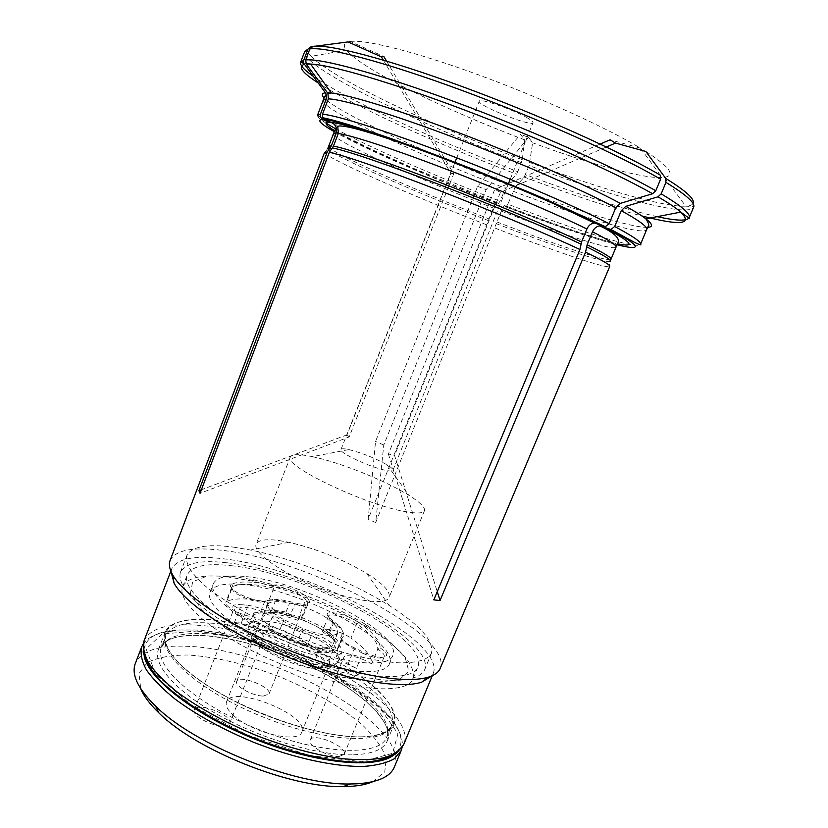 <?xml version="1.0" encoding="UTF-8"?>
<svg xmlns="http://www.w3.org/2000/svg" width="828" height="828" viewBox="0 0 828 828"><rect width="100%" height="100%" fill="white"/><g stroke="black" fill="none" stroke-linecap="round" stroke-linejoin="round"><path stroke-width="0.62" stroke-dasharray="4.14 3.1" d="M231.768 576.184L254.745 580.035C293.888 589.122 330.776 603.871 365.386 624.291L389.988 641.586L405.265 657.867L408.815 671.26L399.179 679.881L376.45 682.179L342.823 677.325L302.665 665.64C274.451 654.845 249.104 642.663 226.634 629.083L201.877 609.739L190.399 593.345L192.686 581.763L207.342 575.988L231.768 576.184M226.913 576.774L251.132 580.821C292.305 590.343 331.076 605.848 367.456 627.345C400.762 647.9 415.935 665.008 412.975 678.691C407.397 695.675 348.836 691.266 284.728 665.515C220.548 639.951 175.091 602.763 182.771 586.607C187.418 577.447 202.125 574.166 226.913 576.774M320.446 649.173C297.366 642.249 276.293 633.151 257.218 621.859L256.918 623.091C247.769 620.534 240.751 617.098 235.887 612.782L233.993 608.756C234.624 607.4 236.777 606.862 240.451 607.141L239.996 604.585L246.837 605.164C256.587 606.458 265.705 609.925 274.203 615.556L272.195 617.16C282.938 624.736 296.103 630.926 311.701 635.728C325.435 640.499 332.618 645.302 333.239 650.146L329.037 651.791L319.349 650.177C296.476 643.325 275.662 634.3 256.918 623.091L250.698 638.812C269.369 650.135 290.131 659.181 312.994 665.94L319.349 650.177L320.446 649.173L331.107 650.953C343.63 651.056 329.275 638.109 312.011 633.316C297.097 628.721 284.501 622.801 274.203 615.556M241.269 623.018L247.303 607.7L240.451 607.141L234.396 622.542L241.269 623.018L257.042 627.345L258.719 623.111C254.517 618.889 252.913 615.483 253.885 612.875L260.437 612.202L264.681 601.48L262.072 602.028C254.983 602.598 238.06 596.077 233.206 590.902L231.612 587.456L232.689 586.462C241.02 583.212 254.713 583.771 273.757 588.118C276.811 584.206 302.872 593.728 305.698 599.772L307.923 598.675L309.682 601.718C310.759 603.726 309.713 604.833 306.526 605.03L295.751 603.198L294.768 604.192C285.018 601.304 277.007 599.969 270.715 600.196L264.08 601.18C256.297 601.801 237.636 594.618 232.306 588.925C230.039 586.586 229.853 584.972 231.747 584.071C240.141 580.832 253.896 581.37 273.002 585.675L273.757 588.118L268.127 602.36C249.052 598.137 235.307 597.764 226.903 601.252L232.689 586.462L231.747 584.071M246.837 605.164L247.303 607.7C256.173 608.87 264.463 612.016 272.195 617.16L267.817 628.204L258.719 623.111M234.396 622.542C245.926 623.049 265.974 633.699 263.511 638.098C262.89 639.475 260.779 640.075 257.187 639.878L250.698 638.812M257.042 627.345C267.258 637.933 295.223 651.222 316.224 655.341C323.883 659.43 327.453 662.886 326.956 665.691C325.559 667.968 320.912 668.041 312.994 665.94M223.053 726.011C226.717 725.959 228.921 725.1 229.656 723.424C233.713 715.371 196.847 701.202 194.301 709.844C191.32 715.123 211.306 726.435 223.053 726.011M334.067 640.261C334.409 638.202 332.959 635.645 329.72 632.582C326.781 632.406 322.816 630.563 317.828 627.075L304.611 620.7C296.941 618.247 290.742 615.38 286.012 612.068C280.03 610.785 275.196 610.371 271.501 610.826L263.138 616.425C261.534 619.199 268.22 628.462 280.154 629.011L299.032 637.943C307.178 644.588 315.271 647.858 323.303 647.775C328.654 648.148 331.935 646.937 333.146 644.143L337.741 631.153L337.658 632.965C333.643 637.384 322.02 635.925 302.779 628.576L283.88 619.675C272.381 613.331 267.061 608.228 267.899 604.388C268.655 602.68 271.046 601.811 275.082 601.79C278.757 601.376 283.59 601.821 289.572 603.136C304.559 605.444 326.998 615.908 333.342 623.608C336.592 626.62 338.062 629.135 337.741 631.153M299.032 637.943L302.779 628.576M358.565 622.366C373.045 632.488 380.249 640.986 380.166 647.879L377.754 649.121C382.567 652.257 384.73 654.751 384.223 656.614L379.327 658.053C374.566 657.691 368.977 656.055 362.581 653.137L362.819 651.822L354.363 647.879C348.93 645.291 344.934 642.714 342.368 640.127C340.298 637.922 339.904 636.318 341.188 635.304L342.171 637.746L343.496 636.101L339.128 646.875C340.256 643.201 336.727 638.388 328.561 632.447L332.804 621.921L329.854 619.458L328.426 616.229C329.358 612.389 347.832 617.409 356.744 623.857C371.099 633.927 378.106 642.342 377.754 649.121L371.689 663.984C372.134 656.966 365.231 648.345 350.948 638.14L356.744 623.857L358.565 622.366C345.669 612.999 319.95 608.611 328.995 617.502L339.056 625.896C343.03 630.108 343.744 633.244 341.188 635.304M347.967 664.408L354.146 649.193L362.581 653.137L356.382 668.362L347.967 664.408C342.306 661.675 338.435 658.995 336.365 656.366L338.062 652.174C333.373 653.209 326.667 652.847 317.942 651.077L307.24 646.823L312.011 633.316M332.235 620.203L332.804 621.921L339.925 627.872C343.092 631.215 344.282 633.958 343.496 636.101M354.363 647.879L354.146 649.193L343.247 642.145L341.602 638.45L342.171 637.746L337.783 648.572L339.128 646.875M356.382 668.362C347.594 663.963 343.413 660.289 343.827 657.318C344.903 653.323 361.898 657.432 371.689 663.984M338.341 661.065C337.213 663.714 333.643 665.153 327.65 665.391L324.276 665.35C304.062 664.905 265.912 648.904 253.73 635.821C249.549 631.516 247.965 628.017 248.969 625.316C250.594 621.869 255.883 620.462 264.825 621.103C293.433 622.563 344.324 649.835 338.341 661.065L341.685 652.795C342.968 647.372 336.623 640.417 322.651 631.93L322.62 630.657C323.613 626.672 342.088 631.598 350.948 638.14M341.685 652.795L336.365 656.366M322.651 631.93L324.265 627.914L328.561 632.447M337.783 648.572L337.213 649.297L338.062 652.174M339.025 756.554L344.2 754.329C348.102 746.794 312.736 731.869 310.283 740.004C307.229 745.159 328.157 757.278 339.025 756.554M286.012 612.068L289.572 603.136M329.72 632.582L333.342 623.608M301.744 617.088L307.447 602.825L305.698 599.772L300.036 613.952L302.013 618.858L297.78 620.275L299.384 616.28L324.265 627.914M266.937 600.579L272.702 599.358C278.726 599.151 286.405 600.435 295.751 603.198M309.682 601.718L307.447 602.825L307.737 604.533L304.559 605.848L294.768 604.192L290.587 614.666C276.21 610.536 266.161 609.718 260.437 612.202M300.036 613.952L300.295 615.69C299.788 616.808 297.987 617.253 294.871 617.026C284.542 616.467 265.509 606.458 267.786 602.856L268.127 602.36M297.78 620.275C286.664 616.229 276.738 613.807 268.034 613.01C259.371 612.327 254.144 613.579 252.364 616.746C241.093 615.546 223.581 605.972 225.796 602.298L226.903 601.252M252.364 616.746L254.01 612.596M290.587 614.666L299.384 616.28M263.335 696.058L268.986 694.05C272.474 687.333 238.816 674.075 236.725 681.351C234.117 685.801 252.809 696.182 263.335 696.058M280.154 629.011L283.88 619.675M271.501 610.826L275.082 601.79M246.465 576.65C303.493 581.66 403.195 633.875 392.814 655.59C388.487 668.538 342.72 664.387 293.143 644.463C243.515 624.705 207.507 596.139 213.303 583.781C216.657 577.044 227.71 574.663 246.465 576.65M243.339 584.609C300.471 589.236 399.996 641.679 389.408 663.89C384.958 677.128 339.118 673.267 289.583 653.364C239.996 633.627 204.133 604.802 210.043 592.155C213.458 585.251 224.554 582.736 243.339 584.609M234.562 716.365C227.845 710.548 225.154 705.715 226.51 701.854C232.037 684.094 310.076 715.309 301.827 731.983C299.167 743.658 253.627 733.391 234.562 716.365M316.917 668.527L319.784 668.548C324.949 668.331 328.023 667.068 329.006 664.76C336.261 650.58 257.705 619.158 253.182 634.434C252.302 636.784 253.658 639.816 257.249 643.532L261.876 647.568C274.958 657.898 301.878 668.134 316.917 668.527M143.151 643.998C148.222 636.597 158.479 632.261 173.921 630.998L194.249 630.967C257.187 634.621 353.691 676.818 388.777 716.924C399.086 728.505 403.526 738.711 402.087 747.57M144.248 656.469C141.774 640.862 152.435 632.043 176.24 630.015L196.215 630.005C258.108 633.648 353.308 675.255 387.773 714.626C403.609 732.511 405.254 746.245 392.689 755.85M373.014 781.611L384.751 771.81L386.272 758.127C382.464 747.539 374.349 736.34 361.929 724.531C340.867 706.874 312.011 690.21 280.143 676.973C247.945 664.584 215.549 656.759 188.122 655.01C170.982 655 157.382 657.515 147.322 662.555L138.99 673.516L140.729 688.71M394.345 767.049C411.63 726.115 272.671 648.986 188.256 646.347C159.297 644.815 141.65 650.518 135.326 663.445M197.426 630.977L244.726 639.195C279.543 649.638 312.425 663.476 343.361 680.699L379.7 707.785L397.978 733.67L392.627 753.325L361.66 761.708L309.444 755.498L247.562 735.109L191.785 705.487L155.767 674.354L146.142 648.997L161.977 634.02L197.426 630.977M267.817 628.204C278.508 635.863 291.653 642.073 307.24 646.823M316.224 655.341L317.942 651.077M273.002 585.675C277.121 581.877 304.849 592.206 307.923 598.675M380.166 647.879C387.97 653.447 388.746 656.573 382.495 657.266C377.206 657.173 370.644 655.362 362.819 651.822M257.218 621.859C247.458 618.992 240.048 615.297 234.955 610.754C230.96 606.293 232.647 604.243 239.996 604.585M517.79 171.665L522.302 159.659L524.724 139.839L520.398 134.302L477.601 186.341L375.539 441.448L368.17 519.187L493.416 208.045C495.299 203.688 496.562 201.887 497.224 202.632L498.197 203.957L500.008 201.163L507.285 184.375L516.455 174.149L517.79 171.665C435.186 140.232 346.528 99.66 313.098 76.197M386.552 61.075L453.723 173.776L349.157 436.967L200.055 493.302M337.814 126.425L334.936 123.413L330.983 122.285M312.984 46.389L350.285 41.483L383.83 56.521M606.375 147.001L500.464 192.313L394.552 455.421L437.256 591.647M594.452 223.042L598.675 224.698M647.651 227.317C632.478 228.114 576.06 210.529 515.119 187.366L507.833 204.174C576.164 230.422 638.077 249.984 640.499 244.353M515.119 187.366L524.165 177.078L529.144 165.569L532.621 142.789L528.481 137.313L520.398 134.302M477.601 186.341L486.191 189.643L383.768 445.019L375.684 522.551L501.333 211.099C503.217 206.731 504.48 204.93 505.101 205.675L505.163 206.244C552.586 224.388 588.594 236.591 613.206 242.852L617.533 243.825M505.163 206.244L506.043 206.979L507.833 204.174M524.724 139.839C445.723 110.238 361.37 69.003 346.528 50.187C343.196 45.985 343.703 43.232 348.039 41.917M350.285 41.483C365.324 39.32 414.673 51.553 477.104 74.344C539.463 97.104 605.961 127.367 640.448 148.16L610.081 139.797M645.83 151.462C669.79 166.997 675.948 175.608 664.315 177.296C646.74 179.821 591.565 164.637 532.621 142.789M527.312 117.866C513.37 109.555 479.101 97.725 479.257 101.192C476.504 105.094 532.321 127.419 533.015 122.699C533.284 121.84 531.379 120.236 527.312 117.866M500.464 192.313L494.72 189.488L388.415 454.034L394.552 455.421M348.961 449.594C362.353 453.03 375.084 458.122 387.131 464.87C391.323 467.406 393.259 469.217 392.958 470.283C392.503 471.225 390.04 471.225 385.558 470.304C370.064 467.302 338.341 452.43 340.981 449.49C341.498 448.517 344.148 448.548 348.94 449.583L312.353 456.652C299.281 453.951 291.932 454.075 290.317 457.035C282.307 465.346 366.255 505.484 406.165 511.766C417.167 513.67 423.263 513.308 424.453 510.69C425.313 507.429 420.086 502.275 408.753 495.216C385.33 480.54 339.521 462.221 312.415 456.673L312.353 456.652M453.723 173.776L450.887 173.3L347.067 434.783L349.157 436.967M383.768 445.019L375.539 441.448M660.351 175.194L640.448 148.16M279.315 540.58L288.775 542.268C316.379 548.685 342.378 559.086 366.783 573.473C383.085 583.636 390.537 591.596 389.129 597.33C386.345 605.703 352.749 601.19 316.306 586.555C279.833 572.024 252.385 552.121 256.142 544.141C258.243 539.949 265.964 538.759 279.315 540.58M233.361 547.111L250.656 550.04C294.685 558.941 351.01 581.473 389.036 605.392C420.096 625.036 434.234 641.027 431.429 653.354C427.755 660.03 416.681 663.176 398.227 662.804C372.238 661.189 334.409 651.636 296.279 636.639C258.326 621.197 224.347 602.039 204.402 585.282C190.782 572.821 184.934 562.916 186.869 555.536C191.558 546.542 207.052 543.727 233.361 547.111M227.224 562.823C304.683 570.44 437.65 639.785 424.516 670.059C420.696 677.076 409.508 680.544 390.961 680.461C364.858 679.229 327.008 669.935 288.941 654.979C251.06 639.558 217.236 620.193 197.488 603.074C184.002 590.343 178.299 580.117 180.359 572.407C185.224 562.947 200.842 559.759 227.224 562.823M231.24 565.71C304.383 572.738 430.415 638.533 417.819 666.954C412.458 683.431 354.053 678.494 289.852 652.712C225.578 627.106 179.873 590.405 187.345 574.777C191.879 565.907 206.503 562.885 231.24 565.71M600.186 144.062L494.72 189.488M388.415 454.034L433.831 599.876M528.481 137.313L486.191 189.643M375.684 522.551L368.17 519.187M383.333 60.123L450.887 173.3M347.067 434.783L201.39 489.772M324.607 152.29L324.669 152.735C327.712 158.8 410.719 195.211 486.916 224.926M494.802 228C552.959 250.605 604.595 268.375 609.429 266.626L609.781 266.347M170.113 560.463C175.464 550.03 192.934 546.677 222.535 550.403C308.037 559.635 454.313 635.449 440.175 668.475M171.054 571.672L171.727 568.877C177.016 558.683 193.907 555.288 222.401 558.693C305.294 567.097 446.975 640.872 433.199 673.464L431.771 675.948M334.522 130.627L338.331 132.915C365.872 148.874 433.841 178.662 497.297 203.212M361.049 736.837C379.773 736.371 390.847 732.076 394.263 723.951C402.408 702.724 353.132 664.315 294.509 641.058C236.021 617.471 173.849 611.302 165.103 632.302C159.193 646.637 182.936 673.288 226.758 697.072C270.466 720.867 327.36 737.427 361.049 736.837M353.68 754.794C372.486 754.029 383.674 749.433 387.214 740.988C395.67 721.25 355.315 686.308 303.431 663.145C267.848 647.268 234.676 638.098 203.916 635.645C178.848 634.124 163.706 638.74 158.458 649.494C152.321 664.408 175.784 691.628 219.43 715.599C262.973 739.58 319.836 755.881 353.68 754.794M324.203 648.873L333.694 647.724C336.654 645.136 335.806 641.296 331.148 636.225C318.987 625.513 292.253 614.324 274.41 612.441L264.505 613.155C260.882 615.411 261.172 619.085 265.353 624.167C276.976 635.19 306.153 647.455 324.203 648.873M513.07 191.206C581.546 217.319 643.842 236.166 646.668 229.594M524.165 177.078C570.192 194.425 609.408 207.373 641.793 215.922M506.043 206.979C554.067 225.361 591.078 237.957 617.077 244.777M317.528 115.175C317.114 116.613 319.939 119.263 325.994 123.124M335.299 128.619C367.353 146.452 435.87 176.374 500.008 201.163M323.241 100.229C320.239 109.079 416.763 154.381 505.235 188.204M693.015 203.512C692.125 205.065 689.703 205.955 685.739 206.162C692.291 206.472 694.92 206.814 693.647 207.176C688.648 217.867 611.023 196.402 529.144 165.569M664.315 177.296L685.739 206.162C663.466 207.279 598.406 188.194 530.034 162.567M521.423 162.661C416.474 123.134 300.481 66.385 304.683 51.605C304.011 50.456 306.153 52.029 311.111 56.325C306.443 51.419 306.412 48.241 310.997 46.792M522.302 159.659C430.984 125.173 331.997 78.153 311.111 56.325L346.528 50.187M657.132 216.657C623.277 208.884 579.403 194.859 525.501 174.584M318.055 82.872C354.27 106.336 438.053 144.269 516.455 174.149M144.113 640.634C150.189 628.359 167.649 623.205 196.495 625.181C280.547 629.208 420.158 705.528 403.722 744.465M501.333 211.099C561.291 234.21 614.355 251.381 616.053 247.054M496.955 221.966C556.799 245.171 609.584 262.859 611.002 259.205M496.314 223.674C554.035 246.071 605.299 263.47 610.122 261.472L609.429 266.626M334.191 131.631C364.009 148.554 433.406 178.879 498.197 203.957M507.285 184.375C426.13 153.335 338.166 112.722 324.1 97.911M333.373 133.991C331.117 139.642 415.501 177.916 493.416 208.045M328.654 146.266C326.739 151.038 411.268 188.66 489.048 218.902M328.054 147.746L327.722 148.522C330.507 154.815 412.758 191.154 488.416 220.6M206.006 633.73C279.057 636.722 401.414 703.841 386.666 737.282C380.093 756.575 321.73 754.836 259.071 729.654C196.339 704.68 152.869 665.691 161.419 647.185C166.531 636.691 181.394 632.209 206.006 633.73M210.167 623.08C283.052 626.692 405.699 693.45 391.323 726.021C384.948 744.838 326.708 742.602 263.977 717.39C201.163 692.384 157.455 653.841 165.807 635.832C170.816 625.616 185.607 621.373 210.167 623.08M210.229 619.613C163.882 615.639 147.726 637.529 187.728 671.249C227.1 705.052 314.878 738.141 360.977 736.848C407.635 736.082 402.863 706.646 362.633 677.697C322.816 648.635 256.245 623.173 210.229 619.613M254.745 580.035L251.132 580.821M365.386 624.291L367.456 627.345M329.037 651.791L331.107 650.953M229.656 723.424L263.511 638.098M194.301 709.844L233.993 608.756M337.658 632.965L333.146 644.143M329.854 619.458L328.995 617.502M339.056 625.896L339.925 627.872M343.247 642.145L342.368 640.127M328.426 616.229L322.62 630.657M341.602 638.45L337.213 649.297M344.2 754.329L384.223 656.614M310.283 740.004L343.827 657.318M262.072 602.028L264.08 601.18M233.206 590.902L232.306 588.925M272.702 599.358L270.715 600.196M304.559 605.848L306.526 605.03M231.612 587.456L225.796 602.298M307.737 604.533L302.013 618.858M268.986 694.05L300.295 615.69M236.725 681.351L267.786 602.856M267.899 604.388L263.138 616.425M333.953 640.613L331.076 636.463C328.147 633.637 323.738 630.501 317.828 627.075M304.611 620.7C287.513 614.21 275.413 611.561 268.282 612.761M389.408 663.89L392.814 655.59M210.043 592.155L213.303 583.781M301.827 731.983L329.006 664.76M226.51 701.854L253.182 634.434M176.24 630.015L173.921 630.998M387.773 714.626L388.777 716.924M319.784 668.548L327.65 665.391M257.249 643.532L253.73 635.821M248.969 625.316L253.885 612.875M333.239 650.146L326.956 665.691M235.887 612.782L234.955 610.754M380.456 658.074L382.495 657.266M551.386 202.653C509.582 183.992 453.961 161.75 410.823 146.432M392.958 470.283L508.495 183.557M510.245 179.231L533.015 122.699M340.981 449.49L454.996 162.309M456.766 157.848L479.257 101.192M387.131 464.87L408.753 495.216M290.317 457.035L256.142 544.141M424.453 510.69L389.129 597.33M288.775 542.268L250.656 550.04M366.783 573.473L389.036 605.392M424.516 670.059L431.429 653.354M180.359 572.407L186.869 555.536M432.257 675.731L433.199 673.464M170.847 571.165L171.727 568.877M613.206 242.852C588.077 235.908 552.038 223.508 505.111 205.665M610.412 260.685L610.122 261.472M497.224 202.622L413.845 168.457L372.89 150.034L338.331 132.915M327.722 148.522L324.669 152.735M412.975 678.691L417.819 666.954M182.771 586.607L187.345 574.777M387.214 740.988L394.263 723.951M158.458 649.494L165.103 632.302M303.431 663.145C328.447 674.851 349.25 687.54 365.841 701.192L377.371 712.566L383.664 721.167C387.38 727.574 388.384 732.946 386.666 737.282L391.323 726.021C388.032 732.552 377.775 736.206 360.542 736.992C336.106 736.848 300.481 728.909 264.95 714.978C229.615 700.56 198.327 681.744 180.535 664.987C168.601 652.547 163.696 642.818 165.807 635.832L161.419 647.185L166.676 641.079C174.201 636.37 186.735 634.538 204.288 635.583C224.874 637.115 247.707 642.217 272.805 650.901"/><path stroke-width="1.24" d="M402.087 747.57L401.156 750.634L394.418 758.676C387.059 762.847 376.812 765.434 363.658 766.428C335.216 766.987 294.499 758.282 253.968 742.426C223.218 729.613 197.033 715.257 175.391 699.35C162.681 689.051 153.035 679.239 146.442 669.935C141.712 661.137 140.139 653.447 141.712 646.865L143.151 643.998M392.689 755.85C373.583 769.129 314.919 763.219 255.221 739.28C195.48 715.454 148.926 679.27 144.248 656.469M140.729 688.71C143.813 696.131 149.868 704.183 158.872 712.867C195.801 750.137 290.773 788.132 343.206 786.6L349.385 786.434C359.062 785.907 366.939 784.292 373.014 781.611M141.712 646.865L135.326 663.445C131.155 674.478 137.893 688.689 155.55 706.077C194.394 745.19 295.203 785.513 350.306 783.971L356.785 783.816C377.723 782.45 390.247 776.861 394.345 767.049L401.156 750.634M305.687 59.947L309.858 48.924L312.984 46.389C328.633 43.874 386.79 58.798 462.759 86.764C538.645 114.678 619.955 151.358 660.351 175.194L660.599 179.21L655.786 190.74L652.619 193.731C613.507 171.613 537.061 137.355 463.732 109.7C390.35 82.013 330.91 64.822 310.603 64.056L306.267 64.108L305.687 59.947C321.078 58.105 379.421 73.827 456.052 102.268C532.601 130.658 614.842 167.349 655.786 190.74M437.256 591.647L440.051 600.538L433.831 599.876L579.942 249.507C548.064 234.521 490.248 210.24 436.998 189.633C383.695 169.005 341.871 154.67 329.316 152.321L200.055 493.302L198.927 490.714L201.39 489.772M329.316 152.321L333.436 146.132L338.29 133.515L337.814 126.425C341.591 123.972 368.833 131.538 410.823 146.432M620.338 203.367L615.753 207.735L609.149 223.684L605.32 226.675L598.675 224.698C565.317 207.911 503.527 181.415 446.364 159.618C389.15 137.8 344.313 123.548 330.983 122.285L324.659 119.594L322.703 117.69L322.475 114.243L328.343 98.874L327.95 93.429L331.241 92.984C349.406 94.847 399.676 110.269 460.844 133.536C521.971 156.792 586.007 184.975 620.338 203.367L652.619 193.731M306.267 64.108L327.95 93.429M313.098 76.197C303.969 69.79 299.819 65.164 300.626 62.307L304.683 51.605L310.997 46.792L348.039 41.917L381.387 56.853L383.83 56.521L386.552 61.075M440.051 600.538L585.562 252.178L587.145 244.726L592.486 231.778C594.152 228.249 596.605 226.282 599.845 225.878L610.94 229.501L614.666 226.53L621.248 210.685L625.823 206.338L658.012 196.816L661.168 193.845C681.599 206.037 690.945 213.997 689.196 217.723C687.012 221.231 676.321 220.879 657.132 216.657M600.186 144.062L610.081 139.797L615.535 143.089L645.83 151.462L665.702 178.393L665.96 182.388L661.168 193.845M615.535 143.089L606.375 147.001M579.942 249.507L581.535 242.014L586.907 228.994C588.615 225.371 591.13 223.384 594.452 223.042L551.386 202.653M617.533 243.825C636.421 247.707 631.981 242.273 604.233 227.524M326.273 98.915L320.446 114.171L317.528 115.175L324.255 97.476L326.242 94.288L326.273 98.915L323.241 100.229M324.1 97.911C321.285 94.951 321.74 93.253 325.435 92.819L303.752 63.311L303.752 60.258L307.892 49.318M381.387 56.853L383.333 60.123M325.435 92.819L326.242 94.288M198.927 490.714L327.246 151.99L331.345 145.842L336.158 133.318L336.178 127.367C334.791 124.107 332.37 122.368 328.902 122.161L322.62 119.48L320.446 117.058L320.446 114.171M327.246 151.99L324.607 152.29L170.113 560.463C168.643 564.354 169.471 569.105 172.576 574.735C182.336 592.372 218.064 618.226 265.54 640.158C312.994 662.058 366.907 677.387 400.762 679.281C412.53 679.933 421.794 679.208 428.552 677.118C434.679 675.182 438.561 672.305 440.175 668.475L609.781 266.347C610.34 264.981 602.266 260.261 585.562 252.178M431.771 675.948L421.638 682.21C399.727 689.413 344.355 679.829 288.03 657.266C231.674 634.755 184.975 603.519 174.077 583.191L171.054 571.672M328.902 122.161C323.727 122.285 325.601 125.111 334.522 130.627M309.858 48.924C325.476 46.513 384.099 61.717 460.885 90.024C537.589 118.29 619.81 155.302 660.599 179.21M327.505 92.736L331.241 92.984L310.603 64.056L305.925 63.549M615.753 207.735C580.604 189.136 514.074 160.156 452.357 136.889C390.568 113.581 342.378 99.174 328.343 98.874M586.907 228.994C555.526 213.531 498.425 189.198 445.63 168.974C392.793 148.74 351.082 135.161 338.29 133.515M581.535 242.014C550.04 226.955 492.929 202.85 440.248 182.543C387.535 162.216 346.032 148.233 333.436 146.132M580.925 244.105C549.347 229.077 492.132 204.961 439.368 184.603C386.562 164.213 345.017 150.147 332.442 147.974M621.248 210.685C639.361 220.672 647.838 226.975 646.668 229.594L640.499 244.353C641.503 242.118 632.902 236.177 614.666 226.53M625.823 206.338C634.91 211.378 641.596 215.549 645.871 218.83C652.754 224.212 653.344 227.048 647.651 227.317M641.793 215.922C680.192 225.837 693.181 224.574 680.771 212.113C676.176 208.097 668.589 203.005 658.012 196.816M617.077 244.777C643.573 251.319 641.151 246.185 609.812 229.387M609.149 223.684C573.825 205.665 507.285 177.016 445.733 153.615C384.12 130.172 336.23 115.195 322.475 114.243M325.994 123.124L335.299 128.619M665.96 182.388C686.288 194.87 695.52 203.139 693.647 207.176L689.196 217.723C690.593 219.275 687.778 217.402 680.771 212.113L645.871 218.83C648.883 223.384 649.535 226.075 647.838 226.893L646.668 229.594M665.702 178.393C686.257 191.123 695.354 199.496 693.015 203.512M304.331 64.387C297.542 66.416 302.116 72.574 318.055 82.872M303.752 63.311L300.626 62.307L303.752 60.258M144.113 640.634L143.182 652.257C145.624 660.992 151.276 670.359 160.146 680.368C180.349 700.674 215.539 722.285 255.49 738.628C295.689 754.339 336.064 762.95 364.703 762.184C378.023 761.056 388.58 758.169 396.374 753.532L403.722 744.465C400.359 750.23 393.942 754.629 384.482 757.661C373.314 759.773 359.59 760.145 343.299 758.779C316.679 755.281 287.802 747.56 256.69 735.626C225.92 722.813 199.693 708.489 177.999 692.663C165.258 682.417 155.571 672.678 148.947 663.456C144.186 654.731 142.571 647.123 144.113 640.634L170.847 571.165M604.274 226.561C569.633 209.08 504.842 181.27 444.926 158.438C384.948 135.575 338.228 120.764 324.659 119.594M599.865 225.878C614.034 232.709 620.089 238.319 618.03 242.739L616.053 247.054C616.808 245.285 608.953 240.192 592.486 231.778M616.053 247.054L611.002 259.205C611.644 257.705 603.695 252.882 587.145 244.726M610.122 261.472C612.43 260.541 604.575 255.655 586.534 246.796M322.62 119.48C316.555 119.781 320.415 123.827 334.191 131.631M336.158 133.318L333.373 133.991L336.178 127.367M331.345 145.842L328.654 146.266L333.373 133.991M330.351 147.674L327.722 148.522M343.206 786.6L350.306 783.971M158.872 712.867L155.55 706.077M508.495 183.557L510.245 179.231M454.996 162.309L456.766 157.848M421.638 682.21L428.552 677.118M174.077 583.191L172.576 574.735M322.661 117.711C333.436 119.77 356.185 126.694 390.919 138.483L474.299 169.688L535.747 194.984L605.32 226.696M403.722 744.465L432.257 675.731M640.499 244.353C641.741 245.419 639.899 244.84 634.972 242.614L610.95 229.522M611.002 259.205L610.412 260.685M320.395 117.079L317.528 115.175M328.654 146.266L328.054 147.746"/></g></svg>
